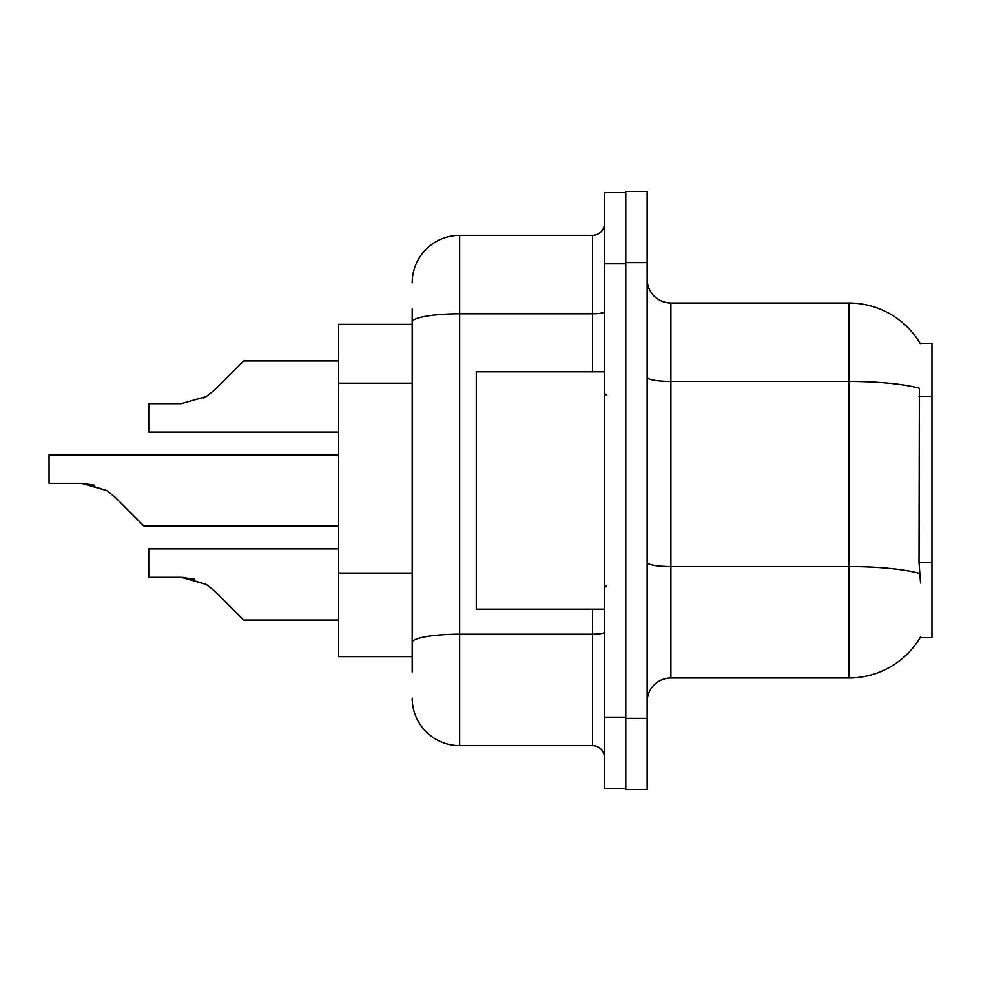 <?xml version="1.0" encoding="UTF-8"?>
<svg xmlns="http://www.w3.org/2000/svg" width="981" height="981" viewBox="0 0 981 981"><rect width="100%" height="100%" fill="white"/><g stroke="black" fill="none" stroke-linecap="round" stroke-linejoin="round"><path stroke-width="1.47" d="M920.546 583.057L919.013 562.444L919.356 388.243A83.066 14.421 180 0 0 848.884 381.45L848.884 303.006A83.066 83.066 0 0 1 920.301 343.644A83.066 83.066 0 0 0 848.884 303.006A83.066 83.066 0 0 1 920.117 343.35L931.95 343.35L931.95 637.65L920.117 637.65L920.546 636.939A83.066 83.066 0 0 1 848.884 677.994L670.881 677.994A23.728 23.728 0 0 0 647.141 701.734M412.179 367.777L412.179 308.941L412.179 324.368L338.604 324.368L338.604 656.632L412.179 656.632M647.141 262.65L625.78 262.65L625.78 191.454L647.141 191.454L647.141 718.35L625.78 718.35L625.78 789.546L647.141 789.546L625.78 789.546M647.141 718.35L647.141 789.546M920.117 343.35A83.066 83.066 0 0 0 848.884 303.006L670.881 303.006A23.728 23.728 0 0 1 647.141 279.266A23.728 23.728 0 0 0 670.881 303.006L670.881 677.994M412.179 672.059L412.179 308.941M604.419 717.16L604.419 788.356L625.78 788.356L625.78 192.644L604.419 192.644L604.419 717.16L625.78 717.16M412.179 282.835A47.468 47.468 0 0 1 459.648 235.366L459.648 745.634L592.561 745.634L592.561 609.164M459.648 235.366L592.561 235.366A11.87 11.87 0 0 0 604.419 223.496M412.179 650.71L412.179 588.502M604.419 757.504A11.87 11.87 0 0 0 592.561 745.634M459.648 745.634A47.468 47.468 0 0 1 412.179 698.165M338.604 548.882L148.732 548.882L148.732 577.331L181.289 577.331L206.341 584.492L214.851 591.236L243.668 620.053L338.604 620.053M194.312 579.158L181.289 577.331L148.732 577.331L181.289 577.331M206.341 584.492L183.067 577.368L206.341 584.492L183.067 577.368L206.341 584.492L214.851 591.236M338.604 454.902L49.05 454.902L49.05 483.351L81.607 483.351L106.659 490.5L115.169 497.244L143.986 526.061L338.604 526.061M94.63 485.166L81.607 483.351L49.05 483.351L81.607 483.351L94.63 485.166L81.607 483.351L49.05 483.351L81.607 483.351L94.63 485.166L81.607 483.351M106.659 490.5L83.385 483.375L106.659 490.5L83.385 483.375L106.659 490.5L115.169 497.244M203.435 398.176L206.341 396.508L181.289 403.669L148.732 403.669L148.732 432.118L338.604 432.118M214.851 389.764L206.341 396.508L214.851 389.764L206.341 396.508L214.851 389.764L206.341 396.508L214.851 389.764L206.341 396.508L214.851 389.764L206.341 396.508L214.851 389.764L243.668 360.947L338.604 360.947M604.419 371.836L476.263 371.836L476.263 609.164L604.419 609.164M931.95 562.444L919.013 562.444M931.95 396.299L919.013 396.299M412.179 383.203L338.604 383.203M412.179 573.076L338.604 573.076M848.884 677.994L848.884 381.45L670.881 381.45A23.728 4.12 0 0 1 647.141 377.329M919.614 573.431A83.066 14.421 180 0 0 848.884 566.577L670.881 566.577A23.728 4.12 -0 0 1 647.141 562.456M604.419 632.156A11.87 2.06 0 0 1 592.561 634.217L459.648 634.217A47.468 8.24 180 0 0 412.179 642.457M604.419 263.84L625.78 263.84M412.179 322.05A47.468 8.24 180 0 1 459.648 313.81L592.561 313.81L592.561 235.366M592.561 371.836L592.561 313.81A11.87 2.06 0 0 0 604.419 311.75M606.798 395.564L604.419 393.197M606.798 585.436L604.419 587.803"/></g></svg>
